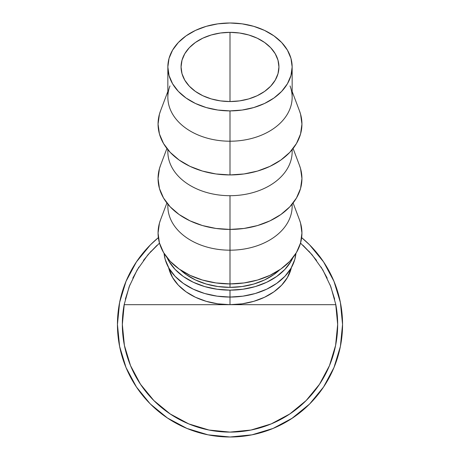 <?xml version="1.0" encoding="UTF-8"?>
<svg xmlns="http://www.w3.org/2000/svg" width="460" height="460" viewBox="0 0 460 460"><rect width="100%" height="100%" fill="white"/><g stroke="black" fill="none" stroke-linecap="round" stroke-linejoin="round"><path stroke-width="0.69" d="M230 101.551A48.938 34.603 180 0 1 181.062 66.947A48.938 34.603 180 0 1 230 32.344L230 101.551L220.455 100.884L211.272 98.917L202.814 95.72L195.396 91.413L189.307 86.169L184.788 80.189L182.005 73.698L181.062 66.947L182.005 60.197L184.788 53.705L189.307 47.719L195.396 42.481L202.814 38.174L211.272 34.977L220.455 33.011L230 32.344L239.545 33.011L248.728 34.977L257.186 38.174L264.603 42.481L270.693 47.719L275.212 53.705L277.995 60.197L278.938 66.947L277.995 73.698L275.212 80.189L270.693 86.169L264.603 91.413L257.186 95.72L248.728 98.917L239.545 100.884L230 101.551L230 32.344A48.938 34.603 180 0 1 278.938 66.947A48.938 34.603 180 0 1 230 101.551M302.99 245.301L312.035 254.719L322.828 269.905L330.838 286.724L335.834 304.675L230 304.675A62.152 43.947 0 0 1 168.619 267.628L172.58 277.547L178.325 285.142L186.053 291.807L195.471 297.269L206.218 301.329L217.873 303.83L230 304.675L124.165 304.675L230 304.675L230 297.062L217.108 296.165L204.717 293.509L193.298 289.19L183.287 283.383L175.07 276.299L168.964 268.226L165.203 259.463L164.076 253.408A66.067 46.713 0 0 0 230 297.062L230 290.145L242.891 289.242L255.283 286.586L266.702 282.267L276.713 276.46L284.93 269.382L291.036 261.303L292.882 257.755A66.067 46.713 180 0 1 230 290.145L230 304.675A62.152 43.947 0 0 0 291.381 267.628L287.419 277.547L281.675 285.142L273.947 291.807L264.529 297.269L253.782 301.329L242.127 303.83L230 304.675L335.834 304.675A107.663 107.663 0 0 1 230 432.107A107.663 107.663 0 0 1 124.165 304.675A107.663 107.663 0 0 0 122.337 324.444A107.663 107.663 0 0 1 124.165 304.675L129.162 286.724L137.172 269.905L147.965 254.719L157.01 245.301M301.645 237.636L309.591 244.852L323.587 261.912L309.591 244.852L301.645 237.636A112.556 112.556 0 0 1 230 437A112.556 112.556 0 0 1 117.444 324.444A112.556 112.556 0 0 0 130.743 377.522M149.644 403.259L136.424 386.998M180.688 425.626A112.556 112.556 0 0 0 192.406 430.537M192.429 430.543A112.556 112.556 0 0 0 206.454 434.51L206.454 434.51M210.893 435.367A112.556 112.556 0 0 0 216.102 436.137M230.73 437L227.286 436.966A112.556 112.556 0 0 0 230.494 437L227.096 436.96A112.556 112.556 0 0 0 227.28 436.966M250.637 435.091L251.626 434.901A112.556 112.556 0 0 0 251.867 434.855L250.665 435.085M251.867 434.855L251.942 434.844A112.556 112.556 0 0 0 257.082 433.694M277.748 426.368A112.556 112.556 0 0 0 284.015 423.194M284.435 422.959A112.556 112.556 0 0 0 285.562 422.332M285.574 422.32A112.556 112.556 0 0 0 286.689 421.682M269.129 429.979A112.556 112.556 0 0 0 272.63 428.616A112.556 112.556 0 0 0 274.948 427.633M149.851 403.472L136.413 386.975L126.011 367.517L119.606 346.403L117.444 324.444A112.556 112.556 0 0 1 158.355 237.636L150.408 244.852L158.355 237.636M135.389 385.417L134.849 384.566M134.895 384.64L136.741 387.464M230 297.062A66.067 46.713 0 0 0 295.924 253.408L294.797 259.463L291.036 268.226L284.93 276.299L276.713 283.383L266.702 289.19L255.283 293.509L242.891 296.165L230 297.062M290.041 85.922A62.152 43.947 180 0 1 230 141.214A62.152 43.947 0 0 0 292.152 97.267L292.152 66.947A62.152 43.947 180 0 1 230 110.894L230 174.938A71.938 50.87 0 0 0 299.5 110.935L292.152 91.494M167.848 91.494L160.5 110.935A71.938 50.87 0 0 0 230 174.938L230 110.894A62.152 43.947 180 0 1 167.848 66.947A62.152 43.947 180 0 1 230 23A62.152 43.947 180 0 1 292.152 66.947L290.956 58.374L287.419 50.129L281.675 42.533L273.947 35.874L264.529 30.406L253.782 26.346L242.127 23.845L230 23L217.873 23.845L206.218 26.346L195.471 30.406L186.053 35.874L178.325 42.533L172.58 50.129L169.044 58.374L167.848 66.947L169.044 75.52L172.58 83.766L178.325 91.362L186.053 98.02L195.471 103.488L206.218 107.548L217.873 110.049L230 110.894L242.127 110.049L253.782 107.548L264.529 103.488L273.947 98.02L281.675 91.362L287.419 83.766L290.956 75.52L292.152 66.947M292.089 149.764A62.152 43.947 180 0 1 230 195.701A62.152 43.947 0 0 0 292.152 151.754L292.152 149.69M299.414 165.209L300.558 168.636L301.938 178.56L300.558 188.485L296.464 198.024L289.811 206.822L280.87 214.527L269.968 220.852L257.531 225.555L244.036 228.447L230 229.425L230 250.188L230 195.701L230 229.425A71.938 50.87 0 0 0 299.5 165.422L293.101 148.499M292.089 204.251A62.152 43.947 180 0 1 230 250.188A62.152 43.947 0 0 0 292.152 206.241L292.152 204.177M299.414 219.696L300.558 223.123L301.938 233.047L300.558 242.972L296.464 252.511L289.811 261.309L280.87 269.014L269.968 275.339L257.531 280.042L244.036 282.934L230 283.912L230 287.373L230 250.188L230 283.912A71.938 50.87 0 0 0 299.5 219.914L293.101 202.986M230 287.373A62.152 43.947 0 0 0 279.668 269.842L273.947 274.505L264.529 279.967L253.782 284.027L242.127 286.528L230 287.373L217.873 286.528L206.218 284.027L195.471 279.967L186.053 274.505L180.326 269.842A62.152 43.947 0 0 0 230 287.373M166.899 202.986L160.5 219.914A71.938 50.87 0 0 0 230 283.912L215.964 282.934L202.469 280.042L190.032 275.339L179.13 269.014L170.189 261.309L163.536 252.511L159.442 242.972L158.062 233.047L159.442 223.123L160.586 219.696M167.848 204.177L167.848 206.241A62.152 43.947 0 0 0 230 250.188A62.152 43.947 180 0 1 167.911 204.251M166.899 148.499L160.5 165.422A71.938 50.87 0 0 0 230 229.425L215.964 228.447L202.469 225.555L190.032 220.852L179.13 214.527L170.189 206.822L163.536 198.024L159.442 188.485L158.062 178.56L159.442 168.636L160.586 165.209M167.848 149.69L167.848 151.754A62.152 43.947 0 0 0 230 195.701A62.152 43.947 180 0 1 167.911 149.764M167.848 66.947L167.848 97.267A62.152 43.947 0 0 0 230 141.214A62.152 43.947 180 0 1 169.958 85.922M299.414 110.722L300.558 114.149L301.938 124.073L300.558 133.998L296.464 143.537L289.811 152.335L280.87 160.04L269.968 166.365L257.531 171.068L244.036 173.96L230 174.938L215.964 173.96L202.469 171.068L190.032 166.365L179.13 160.04L170.189 152.335L163.536 143.537L159.442 133.998L158.062 124.073L159.442 114.149L160.586 110.722M230 290.145A66.067 46.713 180 0 1 167.118 257.755L168.964 261.303L175.07 269.382L183.287 276.46L193.298 282.267L204.717 286.586L217.108 289.242L230 290.145M292.916 417.772L293.359 417.473M292.37 418.14L292.784 417.864M292.054 418.347L291.715 418.571M147.568 401.085L150.587 404.208L167.469 418.031L186.927 428.433L208.041 434.838L230 437L251.959 434.838L273.073 428.433L292.531 418.031L309.591 404.035L323.587 386.975L309.591 404.035L291.657 418.611M291.531 418.692L290.588 419.301M147.861 401.396L149.448 403.058M139.432 391.276L138.954 390.62M135.798 386.049L136.545 387.171M138.414 389.873L137.931 389.195M251.091 435.005L251.539 434.918M233.456 436.948L232.57 436.971M268.559 430.192L265.748 431.175M264.833 431.474L267.202 430.675M268.226 430.313L271.268 429.163M293.394 417.45L290.208 419.543M289.386 420.06L288.127 420.831M117.444 324.444L119.606 302.484L126.011 281.37L136.413 261.912L150.408 244.852M323.587 261.912L333.989 281.37L340.394 302.484L342.556 324.444L340.394 346.403L333.989 367.517L323.587 386.975M337.663 324.426L335.708 304.014M334.65 299.161L330.113 284.843M327.192 278.127L321.063 267.007M316.537 260.394L308.821 251.102M151.179 251.102L143.462 260.394M138.937 267.007L132.808 278.127M129.887 284.843L125.35 299.161M124.292 304.014L122.337 324.426M300.518 243.093L312.035 254.719L322.828 269.905L330.838 286.724L335.834 304.675A107.663 107.663 0 0 1 337.663 324.444L335.593 345.448L329.469 365.642L319.516 384.255L306.13 400.574L289.811 413.96L271.199 423.913L251.005 430.037L230 432.107L208.995 430.037L188.801 423.913L170.189 413.96L153.87 400.574L140.484 384.255L130.531 365.642L124.407 345.448L122.337 324.444M124.165 304.675L129.162 286.724L137.172 269.905L147.965 254.719L159.482 243.093"/></g></svg>
